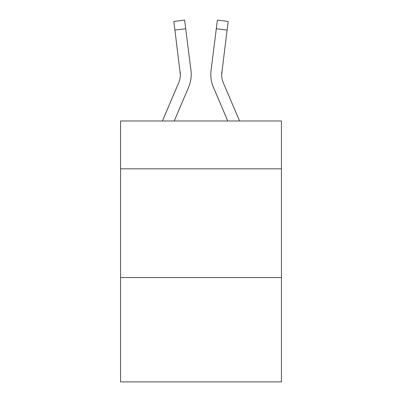 <?xml version="1.0" encoding="UTF-8"?>
<svg xmlns="http://www.w3.org/2000/svg" width="402" height="402" viewBox="0 0 402 402"><rect width="100%" height="100%" fill="white"/><g stroke="black" fill="none" stroke-linecap="round" stroke-linejoin="round"><path stroke-width="0.6" d="M281.45 168.82L281.45 120.987L120.55 120.987L120.55 168.82L281.45 168.82L281.45 381.9L120.55 381.9L120.55 168.82M281.45 277.536L120.55 277.536M174.237 120.987L188.608 87.234A32.612 32.612 -21.3 0 0 190.96 70.37L185.699 28.728L174.91 30.09L173.82 21.462L184.608 20.1L185.699 28.728M162.423 120.987L178.609 82.973A21.743 21.743 -27 0 0 180.342 74.496L174.91 30.09M190.794 69.064L190.96 70.37M239.577 120.987L223.391 82.973A21.743 21.743 27 0 1 221.658 74.491L227.09 30.09L216.301 28.728L217.392 20.1L228.18 21.462L227.09 30.09M227.763 120.987L213.392 87.234A32.612 32.612 21.3 0 1 211.04 70.37L216.301 28.728M178.609 82.973A21.743 21.743 -21.3 0 0 180.342 74.501A21.743 21.743 -21.3 0 1 178.609 82.973A21.743 21.743 -21.3 0 0 180.342 74.501A21.743 21.743 -21.3 0 1 178.609 82.973A21.743 21.743 -21.3 0 0 180.342 74.501A21.743 21.743 -21.3 0 1 178.609 82.973A21.743 21.743 -21.3 0 0 180.342 74.501A21.743 21.743 -21.3 0 1 178.609 82.973A21.743 21.743 -21.3 0 0 180.342 74.501A21.743 21.743 -21.3 0 1 178.609 82.973A21.743 21.743 -21.3 0 0 180.342 74.501A21.743 21.743 -21.3 0 1 178.609 82.973A21.743 21.743 -21.3 0 0 180.342 74.501A21.743 21.743 -21.3 0 1 178.609 82.973A21.743 21.743 -21.3 0 0 180.342 74.501A21.743 21.743 -21.3 0 1 178.609 82.973A21.743 21.743 -21.3 0 0 180.342 74.501A21.743 21.743 -21.3 0 1 178.609 82.973A21.743 21.743 -21.3 0 0 180.342 74.501A21.743 21.743 -21.3 0 1 178.609 82.973A21.743 21.743 -21.3 0 0 180.342 74.501A21.743 21.743 -21.3 0 1 178.609 82.973A21.743 21.743 -21.3 0 0 180.342 74.501A21.743 21.743 -21.3 0 1 178.609 82.973A21.743 21.743 -21.3 0 0 180.342 74.501A21.743 21.743 -21.3 0 1 178.609 82.973A21.743 21.743 -21.3 0 0 180.342 74.501A21.743 21.743 -21.3 0 1 178.609 82.973A21.743 21.743 -21.3 0 0 180.342 74.501A21.743 21.743 -21.3 0 1 178.609 82.973A21.743 21.743 -21.3 0 0 180.342 74.501A21.743 21.743 -21.3 0 1 178.609 82.973A21.743 21.743 -21.3 0 0 180.342 74.501A21.743 21.743 -21.3 0 1 178.609 82.973A21.743 21.743 -21.3 0 0 180.342 74.501A21.743 21.743 -21.3 0 1 178.609 82.973A21.743 21.743 -21.3 0 0 180.342 74.501A21.743 21.743 -21.3 0 1 178.609 82.973A21.743 21.743 -21.3 0 0 180.342 74.501A21.743 21.743 -21.3 0 1 178.609 82.973A21.743 21.743 -21.3 0 0 180.342 74.501A21.743 21.743 -21.3 0 1 178.609 82.973A21.743 21.743 -21.3 0 0 180.342 74.501A21.743 21.743 -21.3 0 1 178.609 82.973A21.743 21.743 -21.3 0 0 180.342 74.501A21.743 21.743 -21.3 0 1 178.609 82.973A21.743 21.743 -21.3 0 0 180.342 74.501A21.743 21.743 -21.3 0 1 178.609 82.973A21.743 21.743 -21.3 0 0 180.342 74.501L180.171 71.732A21.743 21.743 -21.3 0 1 178.609 82.973M223.391 82.973A21.743 21.743 21.3 0 1 221.658 74.496L221.829 71.732A21.743 21.743 21.3 0 0 223.391 82.973A21.743 21.743 21.3 0 1 221.658 74.496A21.743 21.743 21.3 0 0 223.391 82.973A21.743 21.743 21.3 0 1 221.658 74.496A21.743 21.743 21.3 0 0 223.391 82.973A21.743 21.743 21.3 0 1 221.658 74.496A21.743 21.743 21.3 0 0 223.391 82.973A21.743 21.743 21.3 0 1 221.658 74.496A21.743 21.743 21.3 0 0 223.391 82.973A21.743 21.743 21.3 0 1 221.658 74.496A21.743 21.743 21.3 0 0 223.391 82.973A21.743 21.743 21.3 0 1 221.658 74.496A21.743 21.743 21.3 0 0 223.391 82.973A21.743 21.743 21.3 0 1 221.658 74.496A21.743 21.743 21.3 0 0 223.391 82.973A21.743 21.743 21.3 0 1 221.658 74.496A21.743 21.743 21.3 0 0 223.391 82.973A21.743 21.743 21.3 0 1 221.658 74.496A21.743 21.743 21.3 0 0 223.391 82.973A21.743 21.743 21.3 0 1 221.658 74.496A21.743 21.743 21.3 0 0 223.391 82.973A21.743 21.743 21.3 0 1 221.658 74.496A21.743 21.743 21.3 0 0 223.391 82.973A21.743 21.743 21.3 0 1 221.658 74.496A21.743 21.743 21.3 0 0 223.391 82.973A21.743 21.743 21.3 0 1 221.658 74.496A21.743 21.743 21.3 0 0 223.391 82.973A21.743 21.743 21.3 0 1 221.658 74.496A21.743 21.743 21.3 0 0 223.391 82.973A21.743 21.743 21.3 0 1 221.658 74.496A21.743 21.743 21.3 0 0 223.391 82.973A21.743 21.743 21.3 0 1 221.658 74.496A21.743 21.743 21.3 0 0 223.391 82.973A21.743 21.743 21.3 0 1 221.658 74.496A21.743 21.743 21.3 0 0 223.391 82.973A21.743 21.743 21.3 0 1 221.658 74.496A21.743 21.743 21.3 0 0 223.391 82.973A21.743 21.743 21.3 0 1 221.658 74.496A21.743 21.743 21.3 0 0 223.391 82.973A21.743 21.743 21.3 0 1 221.658 74.496A21.743 21.743 21.3 0 0 223.391 82.973A21.743 21.743 21.3 0 1 221.658 74.496A21.743 21.743 21.3 0 0 223.391 82.973A21.743 21.743 21.3 0 1 221.658 74.496A21.743 21.743 21.3 0 0 223.391 82.973A21.743 21.743 21.3 0 1 221.658 74.496A21.743 21.743 21.3 0 0 223.391 82.973A21.743 21.743 21.3 0 1 221.658 74.496A21.743 21.743 21.3 0 0 223.391 82.973M191.216 74.44L191.176 76.048L191.216 74.44M210.824 76.048L210.784 74.44M211.04 70.37L211.206 69.064M173.82 21.462L184.608 20.1M217.392 20.1L228.18 21.462"/></g></svg>
